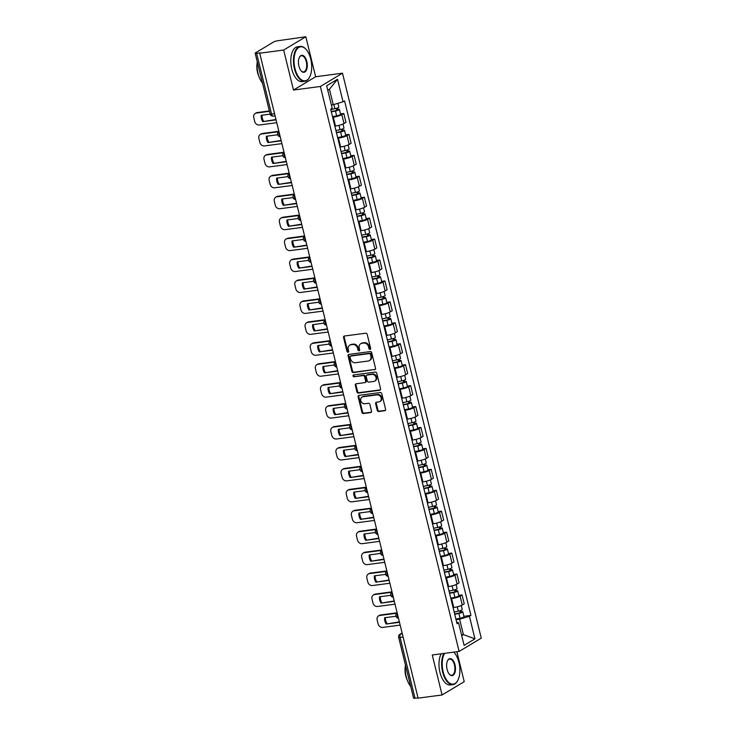 <?xml version="1.0" encoding="UTF-8"?>
<svg xmlns="http://www.w3.org/2000/svg" width="735" height="735" viewBox="0 0 735 735"><rect width="100%" height="100%" fill="white"/><g stroke="black" fill="none" stroke-linecap="round" stroke-linejoin="round"><path stroke-width="1.1" d="M370.036 349.391A0.965 0.818 -121 0 0 370.642 348.362L367.206 334.37A1.378 1.167 -121 0 0 365.699 333.203L344.412 336.024A1.378 1.167 -121 0 0 343.557 337.494L346.993 351.486A0.965 0.818 -121 0 0 348.647 351.275L348.206 349.456A4.419 3.73 -121 0 1 349.713 345.174A4.419 3.73 -121 0 1 350.953 344.743L352.726 344.513A4.419 3.73 -121 0 1 357.541 348.225L357.991 350.035A0.965 0.818 -121 0 0 359.645 349.814L359.204 348.004A4.419 3.73 -121 0 1 360.71 343.723A4.419 3.73 -121 0 1 361.951 343.291L363.724 343.052A4.419 3.73 -121 0 1 368.538 346.773L368.988 348.583A0.965 0.818 -121 0 0 370.036 349.391M377.257 410.35A1.378 1.167 -121 0 0 378.764 411.508L384.736 410.718A1.378 1.167 -121 0 0 385.59 409.248L381.777 393.703A1.378 1.167 -121 0 0 380.271 392.545L358.992 395.356A1.378 1.167 -121 0 0 358.129 396.836L361.951 412.381A1.378 1.167 -121 0 0 363.457 413.539L370.67 412.583A1.378 1.167 -121 0 0 371.524 411.113L369.889 404.461A1.378 1.167 -121 0 0 368.382 403.294L364.808 403.772A3.693 3.115 -121 0 1 360.986 401.273A3.693 3.115 -121 0 1 362.043 397.084A3.693 3.115 -121 0 1 363.081 396.725L377.092 394.87A3.693 3.115 -121 0 1 380.914 397.369A3.693 3.115 -121 0 1 379.857 401.558A3.693 3.115 -121 0 1 378.819 401.916L376.485 402.229A1.378 1.167 -121 0 0 375.622 403.699L377.257 410.35L377.909 409.965A1.378 1.167 -121 0 0 379.407 411.122L385.379 410.332A1.378 1.167 -121 0 0 385.406 410.332M293.486 90.037L315.646 76.743L305.824 36.75L283.664 50.044L293.486 90.037L320.35 86.482L459.109 651.43L432.253 654.986L442.075 694.97L418.105 698.14L259.703 53.214L260.346 52.828L256.616 53.324L271.546 114.109A2.811 1.415 82.5 0 0 273.2 116.121L275.092 115.873M283.664 50.044L259.703 53.214M374.675 369.76A1.378 1.167 -121 0 0 375.53 368.281L371.717 352.745A1.378 1.167 -121 0 0 370.21 351.578L348.932 354.399A1.378 1.167 -121 0 0 348.068 355.869L351.89 371.414A1.378 1.167 -121 0 0 353.397 372.571L375.319 369.374A1.378 1.167 -121 0 0 375.346 369.365M376.743 373.224L380.565 388.769A1.378 1.167 -121 0 1 379.701 390.239L358.423 393.06A1.378 1.167 -121 0 1 356.916 391.893L355.29 385.241A1.378 1.167 -121 0 1 356.144 383.771L364.771 382.632A1.378 1.167 -121 0 0 365.635 381.153L364.551 376.743A1.378 1.167 -121 0 0 363.044 375.585L354.059 376.77A0.965 0.818 -121 0 1 353.608 374.923L375.236 372.066A1.378 1.167 -121 0 1 376.743 373.224M305.824 36.75L277.472 40.802A2.811 0.515 -13.8 0 0 273.778 41.895L255.495 52.865A2.811 0.515 -13.8 0 0 255.174 53.223A2.811 0.515 -13.8 0 0 256.616 53.324M315.646 76.743L342.501 73.188L481.269 638.136L459.109 651.43M442.075 694.97L464.226 681.676L456.876 651.725M418.04 697.855L415.018 698.25A2.811 0.515 166.2 0 1 413.584 698.149L398.655 637.355A2.811 0.515 -13.8 0 0 400.088 637.466L415.018 698.25M334.82 126.108L335.491 126.025A6.468 1.194 -13.8 0 0 344.008 123.508L341.83 114.651A6.468 1.194 166.2 0 1 333.313 117.168L332.652 117.251M341.83 114.651L343.796 113.466L340.498 113.907M344.008 123.508L345.974 122.322L343.796 113.466M345.643 134.836L348.941 134.404L346.966 135.58A6.468 1.194 166.2 0 1 338.458 138.097L337.788 138.189M339.965 147.046L340.636 146.954A6.468 1.194 -13.8 0 0 349.143 144.437L351.119 143.261L348.941 134.404M350.779 155.774L354.077 155.333L352.111 156.518A6.468 1.194 166.2 0 1 343.603 159.036L342.933 159.118M345.11 167.975L345.772 167.892A6.468 1.194 -13.8 0 0 354.288 165.375L356.254 164.19L354.077 155.333M355.924 176.703L359.222 176.271L357.256 177.447A6.468 1.194 166.2 0 1 348.739 179.965L348.078 180.057M350.246 188.913L350.917 188.821A6.468 1.194 -13.8 0 0 359.424 186.304L361.399 185.128L359.222 176.271M361.069 197.642L364.367 197.2L362.392 198.386A6.468 1.194 166.2 0 1 353.884 200.903L353.213 200.986M355.391 209.843L356.062 209.76A6.468 1.194 -13.8 0 0 364.569 207.242L366.544 206.057L364.367 197.2M366.205 218.571L369.503 218.139L367.537 219.315A6.468 1.194 166.2 0 1 359.029 221.832L358.358 221.924M360.536 230.781L361.197 230.689A6.468 1.194 -13.8 0 0 369.714 228.172L371.68 226.996L369.503 218.139M371.35 239.509L374.648 239.068L372.682 240.253A6.468 1.194 166.2 0 1 364.165 242.77L363.503 242.853M365.672 251.71L366.342 251.627A6.468 1.194 -13.8 0 0 374.85 249.11L376.825 247.925L374.648 239.068M376.495 260.438L379.793 260.006L377.818 261.182A6.468 1.194 166.2 0 1 369.31 263.7L368.639 263.791M370.817 272.648L371.487 272.556A6.468 1.194 -13.8 0 0 379.995 270.039L381.97 268.863L379.793 260.006M381.63 281.376L384.929 280.935L382.963 282.121A6.468 1.194 166.2 0 1 374.455 284.638L373.784 284.721M375.962 293.577L376.623 293.495A6.468 1.194 -13.8 0 0 385.14 290.977L387.106 289.792L384.929 280.935M386.775 302.305L390.074 301.874L388.108 303.05A6.468 1.194 166.2 0 1 379.591 305.567L378.929 305.659M381.097 314.516L381.768 314.424A6.468 1.194 -13.8 0 0 390.276 311.906L392.251 310.73L390.074 301.874M391.92 323.244L395.219 322.803L393.243 323.988A6.468 1.194 166.2 0 1 384.736 326.505L384.065 326.588M386.242 335.445L386.913 335.362A6.468 1.194 -13.8 0 0 395.421 332.845L397.396 331.66L395.219 322.803M397.056 344.173L400.354 343.741L398.388 344.917A6.468 1.194 166.2 0 1 389.881 347.435L389.21 347.526M391.387 356.383L392.049 356.291A6.468 1.194 -13.8 0 0 400.566 353.774L402.532 352.598L400.354 343.741M402.201 365.111L405.5 364.67L403.533 365.855A6.468 1.194 166.2 0 1 395.017 368.373L394.355 368.456M396.523 377.312L397.194 377.23A6.468 1.194 -13.8 0 0 405.702 374.712L407.677 373.527L405.5 364.67M407.346 386.04L410.644 385.609L408.669 386.794A6.468 1.194 166.2 0 1 400.162 389.302L399.491 389.394M401.668 398.251L402.339 398.159A6.468 1.194 -13.8 0 0 410.847 395.65L412.813 394.465L410.644 385.609M412.482 406.979L415.78 406.538L413.814 407.723A6.468 1.194 166.2 0 1 405.307 410.24L404.636 410.332M406.813 419.189L407.475 419.097A6.468 1.194 -13.8 0 0 415.992 416.58L417.958 415.394L415.78 406.538M417.627 427.908L420.925 427.476L418.959 428.661A6.468 1.194 166.2 0 1 410.442 431.169L409.781 431.261M411.949 440.118L412.62 440.026A6.468 1.194 -13.8 0 0 421.127 437.518L423.103 436.333L420.925 427.476M422.772 448.846L426.07 448.405L424.095 449.59A6.468 1.194 166.2 0 1 415.587 452.108L414.917 452.2M417.094 461.056L417.765 460.964A6.468 1.194 -13.8 0 0 426.272 458.447L428.239 457.262L426.07 448.405M427.908 469.775L431.206 469.343L429.24 470.529A6.468 1.194 166.2 0 1 420.732 473.037L420.062 473.129M422.239 481.985L422.901 481.894A6.468 1.194 -13.8 0 0 431.417 479.385L433.384 478.2L431.206 469.343M433.053 490.714L436.351 490.273L434.385 491.458A6.468 1.194 166.2 0 1 425.868 493.975L425.207 494.067M427.375 502.924L428.046 502.832A6.468 1.194 -13.8 0 0 436.553 500.314L438.529 499.129L436.351 490.273M438.198 511.643L441.496 511.211L439.521 512.396A6.468 1.194 166.2 0 1 431.013 514.913L430.342 514.996M432.52 523.853L433.191 523.77A6.468 1.194 -13.8 0 0 441.698 521.253L443.664 520.068L441.496 511.211M443.334 532.581L446.632 532.14L444.666 533.325A6.468 1.194 166.2 0 1 436.149 535.843L435.487 535.934M437.665 544.791L438.326 544.699A6.468 1.194 -13.8 0 0 446.843 542.182L448.809 540.997L446.632 532.14M448.479 553.519L451.777 553.078L449.811 554.263A6.468 1.194 166.2 0 1 441.294 556.781L440.632 556.864M442.801 565.72L443.471 565.638A6.468 1.194 -13.8 0 0 451.979 563.12L453.954 561.935L451.777 553.078M453.624 574.448L456.922 574.017L454.947 575.193A6.468 1.194 166.2 0 1 446.439 577.71L445.768 577.802M447.946 586.659L448.616 586.567A6.468 1.194 -13.8 0 0 457.124 584.049L459.09 582.873L456.922 574.017M458.759 595.387L462.058 594.946L460.092 596.131A6.468 1.194 166.2 0 1 451.575 598.648L450.913 598.731M453.091 607.588L453.752 607.505A6.468 1.194 -13.8 0 0 462.269 604.988L464.235 603.803L462.058 594.946M331.366 104.949L333.24 104.701L329.445 89.275L327.764 90.286M461.718 635.637L463.399 634.627L459.614 619.201L469.417 616.297L474.957 638.844L464.107 645.358L458.566 622.811L457.051 623.721L330.676 109.23L332.192 108.321L326.662 85.774L337.512 79.261L343.043 101.807L333.24 104.701M469.417 616.297L470.933 615.388L344.568 100.897L343.043 101.807M320.35 86.482L342.501 73.188M461.534 634.875L463.399 634.627L474.957 638.844M459.614 619.201L456.049 619.669M463.904 616.316L470.933 615.388M458.566 622.811L456.628 622.021M337.512 79.261L329.445 89.275M370.578 349.015A0.965 0.818 -121 0 1 369.631 348.197L369.181 346.378A4.419 3.73 -121 0 0 364.367 342.666L363.724 343.052M360.71 343.723L361.354 343.328A4.419 3.73 -121 0 1 362.594 342.905L364.367 342.666M349.713 345.174L350.365 344.788A4.419 3.73 -121 0 1 351.596 344.357L353.37 344.118A4.419 3.73 -121 0 1 358.193 347.839L358.634 349.649A0.965 0.818 -121 0 0 359.58 350.466M344.393 336.024A1.378 1.167 -121 0 0 344.2 337.108L347.637 351.1A0.965 0.818 -121 0 0 348.583 351.918M348.904 354.399A1.378 1.167 -121 0 0 348.721 355.483L352.534 371.028A1.378 1.167 -121 0 0 354.04 372.186L375.319 369.374M370.412 354.408A0.965 0.818 -121 0 0 369.365 353.599L350.687 356.071A0.965 0.818 -121 0 0 350.081 357.1L350.549 359.011A4.419 3.73 -121 0 0 355.373 362.722L368.134 361.032A4.419 3.73 -121 0 0 369.374 360.609A4.419 3.73 -121 0 0 370.881 356.319L370.412 354.408L371.065 354.022A0.965 0.818 -121 0 0 370.008 353.213L369.365 353.599M350.852 355.97A0.965 0.818 -121 0 1 351.33 355.685L370.008 353.213M369.374 360.609L370.017 360.214A4.419 3.73 -121 0 0 371.533 355.933L370.881 356.319M371.065 354.022L371.533 355.933M356.117 383.771A1.378 1.167 -121 0 0 355.933 384.855L357.568 391.507A1.378 1.167 -121 0 0 359.075 392.665L380.353 389.853A1.378 1.167 -121 0 0 380.372 389.844M365.157 382.494L365.81 382.108A1.378 1.167 -121 0 0 366.278 380.767L365.194 376.357A1.378 1.167 -121 0 0 363.687 375.19L354.059 376.77M353.719 374.914A0.965 0.818 -121 0 0 354.702 376.384M373.729 381.447A3.693 3.115 -121 0 0 374.767 381.088A3.693 3.115 -121 0 0 375.824 376.89A3.693 3.115 -121 0 0 372.002 374.4L367.059 375.052A1.378 1.167 -121 0 0 366.205 376.522L367.289 380.932A1.378 1.167 -121 0 0 368.795 382.099L373.729 381.447M374.767 381.088L375.41 380.693A3.693 3.115 -121 0 0 376.476 376.504A3.693 3.115 -121 0 0 372.645 374.005L372.002 374.4M366.673 375.181L367.325 374.795A1.378 1.167 -121 0 1 367.711 374.657L372.645 374.005M376.458 402.229A1.378 1.167 -121 0 0 376.274 403.313L377.909 409.965M379.857 401.558L380.5 401.172A3.693 3.115 -121 0 0 381.566 396.983A3.693 3.115 -121 0 0 377.735 394.484L377.092 394.87M362.043 397.084L362.695 396.698A3.693 3.115 -121 0 1 363.724 396.34L377.735 394.484M358.965 395.366A1.378 1.167 -121 0 0 358.781 396.45L362.594 411.986A1.378 1.167 -121 0 0 364.101 413.153L371.313 412.197A1.378 1.167 -121 0 0 371.34 412.188M331.246 111.536L335.73 110.599L337.613 109.827L336.749 109.763L337.595 109.258A3.519 0.643 -13.8 0 1 339.386 109.386L340.581 114.219A3.519 0.643 -13.8 0 1 336.648 115.836L332.514 116.7M331.329 111.867L335.463 111.013A3.519 0.643 -13.8 0 0 339.386 109.386M270.14 114.145L261.219 115.321A8.783 7.414 -121 0 0 262.762 121.633L276.075 119.869M336.409 108.348L336.878 110.278M269.442 111.325L256.359 113.061A4.217 3.565 -121 0 0 255.174 113.466A4.217 3.565 -121 0 0 253.731 117.563L254.687 121.45A4.217 3.565 -121 0 0 259.29 125.005L276.764 122.69M330.768 109.588L334.903 108.725A3.519 0.643 -13.8 0 0 338.826 107.108L337.898 103.323M275.974 119.493L262.762 121.633M262.018 115.22A8.783 7.414 -121 0 0 263.608 121.128M255.174 113.466L256.019 112.96A4.217 3.565 59 0 1 257.195 112.556L256.359 113.061M269.35 110.948L257.195 112.556M337.301 108.054L337.595 109.258M336.382 132.465L340.875 131.537L342.758 130.756L341.894 130.701L342.731 130.196A3.519 0.643 -13.8 0 1 344.531 130.325L345.716 135.157A3.519 0.643 -13.8 0 1 341.793 136.774L337.65 137.629M336.465 132.796L340.599 131.942A3.519 0.643 -13.8 0 0 344.531 130.325M277.692 134.762L266.355 136.26A8.783 7.414 -121 0 0 267.908 142.562L281.211 140.808M341.545 129.286L342.023 131.216M278.675 131.721L261.504 133.99A4.217 3.565 -121 0 0 260.319 134.404A4.217 3.565 -121 0 0 258.876 138.492L259.832 142.388A4.217 3.565 -121 0 0 264.435 145.934L281.909 143.619M335.904 130.518L340.039 129.663A3.519 0.643 -13.8 0 0 343.971 128.046L342.988 124.022M281.119 140.422L267.908 142.562M267.163 136.15A8.783 7.414 -121 0 0 268.744 142.057M260.319 134.404L261.155 133.899A4.217 3.565 59 0 1 262.34 133.485L261.504 133.99M278.877 131.299L262.34 133.485M342.437 128.993L342.731 130.196M341.527 153.404L346.01 152.476L347.903 151.695L347.039 151.63L347.875 151.125A3.519 0.643 -13.8 0 1 349.676 151.263L350.861 156.086A3.519 0.643 -13.8 0 1 346.929 157.713L342.795 158.567M341.61 153.734L345.744 152.88A3.519 0.643 -13.8 0 0 349.676 151.263M282.837 155.691L271.5 157.189A8.783 7.414 -121 0 0 273.052 163.501L286.356 161.737M346.69 150.216L347.159 152.154M283.82 152.65L266.64 154.929A4.217 3.565 -121 0 0 265.464 155.333A4.217 3.565 -121 0 0 264.021 159.431L264.977 163.317A4.217 3.565 -121 0 0 269.58 166.873L287.045 164.557M341.049 151.456L345.184 150.592A3.519 0.643 -13.8 0 0 349.116 148.975L348.124 144.951M286.264 161.36L273.052 163.501M272.299 157.088A8.783 7.414 -121 0 0 273.889 162.995M265.464 155.333L266.3 154.828A4.217 3.565 59 0 1 267.485 154.423L266.64 154.929M284.022 152.237L267.485 154.423M347.581 149.931L347.875 151.125M294.983 68.53A17.153 8.627 82.5 0 0 309.674 76.964A17.153 8.627 82.5 0 0 310.74 59.066A17.153 8.627 82.5 0 0 306.017 49.319A17.153 8.627 82.5 0 0 296.279 50.219A17.153 8.627 82.5 0 0 294.983 68.53M309.582 77.147A17.576 8.838 -97.5 0 1 309.481 77.331A17.576 8.838 -97.5 0 1 304.804 81.273A17.576 8.838 -97.5 0 1 294.432 68.695A17.576 8.838 -97.5 0 1 300.202 46.424A17.576 8.838 -97.5 0 1 305.732 49.006A17.576 8.838 -97.5 0 1 305.879 49.162M298.925 66.168A8.572 4.318 -97.5 0 1 299.457 57.22A8.572 4.318 -97.5 0 1 306.807 61.437A8.572 4.318 -97.5 0 1 306.155 70.588A8.572 4.318 -97.5 0 1 301.286 71.038A8.572 4.318 -97.5 0 1 298.925 66.168M301.148 70.882A8.159 4.107 82.5 0 0 303.573 71.929A8.159 4.107 82.5 0 0 306.247 61.602A8.159 4.107 82.5 0 0 301.433 55.768A8.159 4.107 82.5 0 0 299.365 57.413M262.496 83.046A17.576 8.838 -97.5 0 1 258.058 73.509A17.576 8.838 -97.5 0 1 257.278 61.777M258.968 76.55A12.651 6.367 -97.5 0 1 257.544 72.517A12.651 6.367 -97.5 0 1 257.158 62.898M304.804 81.273L302.159 81.622A17.576 8.838 -97.5 0 1 291.777 69.044A17.576 8.838 -97.5 0 1 297.546 46.774L300.202 46.424M444.583 653.351A17.153 8.627 82.5 0 0 443.177 671.854A17.153 8.627 82.5 0 0 457.868 680.288A17.153 8.627 82.5 0 0 458.934 662.4A17.153 8.627 82.5 0 0 454.212 652.643A17.153 8.627 82.5 0 0 453.715 652.147A17.576 8.838 -97.5 0 1 453.927 652.331A17.576 8.838 -97.5 0 1 454.065 652.496M457.767 680.472A17.576 8.838 -97.5 0 1 457.675 680.665A17.576 8.838 -97.5 0 1 452.999 684.597A17.576 8.838 -97.5 0 1 442.617 672.02A17.576 8.838 -97.5 0 1 443.839 653.452M447.119 669.493A8.572 4.318 -97.5 0 1 447.652 660.544A8.572 4.318 -97.5 0 1 454.993 664.762A8.572 4.318 -97.5 0 1 454.349 673.921A8.572 4.318 -97.5 0 1 449.48 674.372A8.572 4.318 -97.5 0 1 447.119 669.493M449.333 674.206A8.159 4.107 82.5 0 0 451.768 675.254A8.159 4.107 82.5 0 0 454.441 664.927A8.159 4.107 82.5 0 0 449.627 659.093A8.159 4.107 82.5 0 0 447.551 660.737M410.69 686.371A17.576 8.838 -97.5 0 1 406.244 676.834A17.576 8.838 -97.5 0 1 405.463 665.101M407.162 679.884A12.651 6.367 -97.5 0 1 405.738 675.842A12.651 6.367 -97.5 0 1 405.352 666.232M452.999 684.597L450.353 684.946A17.576 8.838 -97.5 0 1 439.971 672.369A17.576 8.838 -97.5 0 1 441.193 653.801M346.672 174.333L351.155 173.405L353.039 172.624L352.175 172.569L353.02 172.064A3.519 0.643 -13.8 0 1 354.812 172.192L356.006 177.025A3.519 0.643 -13.8 0 1 352.074 178.642L347.94 179.496M346.755 174.664L350.889 173.809A3.519 0.643 -13.8 0 0 354.812 172.192M287.973 176.63L276.645 178.127A8.783 7.414 -121 0 0 278.188 184.43L291.501 182.675M351.835 171.154L352.304 173.083M288.965 173.589L271.785 175.858A4.217 3.565 -121 0 0 270.599 176.271A4.217 3.565 -121 0 0 269.157 180.36L270.113 184.255A4.217 3.565 -121 0 0 274.715 187.802L292.19 185.486M346.194 172.385L350.329 171.531A3.519 0.643 -13.8 0 0 354.252 169.914L353.269 165.889M291.4 182.289L278.188 184.43M277.444 178.017A8.783 7.414 -121 0 0 279.034 183.934M270.599 176.271L271.445 175.766A4.217 3.565 59 0 1 272.621 175.353L271.785 175.858M289.158 173.166L272.621 175.353M352.726 170.86L353.02 172.064M351.808 195.271L356.3 194.343L358.184 193.562L357.32 193.498L358.156 192.993A3.519 0.643 -13.8 0 1 359.957 193.13L361.142 197.954A3.519 0.643 -13.8 0 1 357.219 199.58L353.076 200.434M351.89 195.602L356.025 194.747A3.519 0.643 -13.8 0 0 359.957 193.13M293.118 197.559L281.781 199.056A8.783 7.414 -121 0 0 283.333 205.368L296.637 203.604M356.971 192.083L357.449 194.022M294.101 194.518L276.93 196.796A4.217 3.565 -121 0 0 275.744 197.2A4.217 3.565 -121 0 0 274.302 201.298L275.257 205.184A4.217 3.565 -121 0 0 279.86 208.74L297.335 206.425M351.33 193.323L355.464 192.46A3.519 0.643 -13.8 0 0 359.397 190.843L358.404 186.819M296.545 203.227L283.333 205.368M282.589 198.955A8.783 7.414 -121 0 0 284.169 204.863M275.744 197.2L276.581 196.695A4.217 3.565 59 0 1 277.766 196.291L276.93 196.796M294.303 194.104L277.766 196.291M357.862 191.798L358.156 192.993M356.953 216.2L361.436 215.272L363.329 214.501L362.465 214.436L363.301 213.931A3.519 0.643 -13.8 0 1 365.102 214.06L366.287 218.892A3.519 0.643 -13.8 0 1 362.355 220.509L358.221 221.364M357.035 216.531L361.17 215.677A3.519 0.643 -13.8 0 0 365.102 214.06M298.263 218.497L286.926 219.995A8.783 7.414 -121 0 0 288.478 226.297L301.782 224.542M362.116 213.021L362.585 214.951M299.246 215.456L282.065 217.725A4.217 3.565 -121 0 0 280.889 218.139A4.217 3.565 -121 0 0 279.447 222.227L280.402 226.123A4.217 3.565 -121 0 0 284.996 229.669L302.471 227.363M356.475 214.252L360.609 213.398A3.519 0.643 -13.8 0 0 364.542 211.781L363.549 207.757M301.69 224.157L288.478 226.297M287.725 219.884A8.783 7.414 -121 0 0 289.314 225.801M280.889 218.139L281.725 217.633A4.217 3.565 59 0 1 282.911 217.22L282.065 217.725M299.448 215.033L282.911 217.22M363.007 212.727L363.301 213.931M362.098 237.139L366.581 236.211L368.465 235.43L367.601 235.365L368.446 234.86A3.519 0.643 -13.8 0 1 370.238 234.998L371.432 239.821A3.519 0.643 -13.8 0 1 367.5 241.447L363.366 242.302M362.18 237.469L366.315 236.615A3.519 0.643 -13.8 0 0 370.238 234.998M303.399 239.426L292.071 240.924A8.783 7.414 -121 0 0 293.614 247.236L306.927 245.472M367.252 233.95L367.73 235.889M304.391 236.385L287.21 238.664A4.217 3.565 -121 0 0 286.025 239.068A4.217 3.565 -121 0 0 284.583 243.166L285.538 247.061A4.217 3.565 -121 0 0 290.141 250.607L307.616 248.292M361.62 235.191L365.754 234.327A3.519 0.643 -13.8 0 0 369.677 232.71L368.694 228.686M306.826 245.095L293.614 247.236M292.87 240.823A8.783 7.414 -121 0 0 294.459 246.73M286.025 239.068L286.87 238.563A4.217 3.565 59 0 1 288.046 238.158L287.21 238.664M304.584 235.972L288.046 238.158M368.152 233.666L368.446 234.86M367.234 258.068L371.726 257.14L373.61 256.368L372.746 256.304L373.582 255.798A3.519 0.643 -13.8 0 1 375.383 255.927L376.568 260.76A3.519 0.643 -13.8 0 1 372.645 262.377L368.501 263.231M367.316 258.398L371.451 257.544A3.519 0.643 -13.8 0 0 375.383 255.927M308.544 260.365L297.206 261.862A8.783 7.414 -121 0 0 298.759 268.165L312.063 266.41M372.397 254.889L372.875 256.818M309.527 257.323L292.355 259.593A4.217 3.565 -121 0 0 291.17 260.006A4.217 3.565 -121 0 0 289.728 264.095L290.683 267.99A4.217 3.565 -121 0 0 295.286 271.537L312.761 269.231M366.756 256.12L370.89 255.265A3.519 0.643 -13.8 0 0 374.822 253.648L373.83 249.624M311.971 266.024L298.759 268.165M298.015 261.752A8.783 7.414 -121 0 0 299.595 267.669M291.17 260.006L292.006 259.501A4.217 3.565 59 0 1 293.191 259.087L292.355 259.593M309.729 256.901L293.191 259.087M373.288 254.595L373.582 255.798M372.379 279.006L376.862 278.078L378.755 277.297L377.891 277.233L378.727 276.727A3.519 0.643 -13.8 0 1 380.528 276.865L381.713 281.689A3.519 0.643 -13.8 0 1 377.781 283.315L373.646 284.169M372.461 279.337L376.596 278.482A3.519 0.643 -13.8 0 0 380.528 276.865M313.689 281.294L302.351 282.8A8.783 7.414 -121 0 0 303.904 289.103L317.208 287.339M377.542 275.818L378.01 277.756M314.672 278.253L297.491 280.531A4.217 3.565 -121 0 0 296.315 280.935A4.217 3.565 -121 0 0 294.873 285.033L295.828 288.928A4.217 3.565 -121 0 0 300.422 292.475L317.897 290.16M371.901 277.058L376.035 276.204A3.519 0.643 -13.8 0 0 379.967 274.578L378.975 270.553M317.116 286.962L303.904 289.103M303.151 282.69A8.783 7.414 -121 0 0 304.74 288.598M296.315 280.935L297.151 280.439A4.217 3.565 59 0 1 298.337 280.026L297.491 280.531M314.874 277.839L298.337 280.026M378.433 275.533L378.727 276.727M377.524 299.935L382.007 299.007L383.89 298.235L383.027 298.171L383.872 297.666A3.519 0.643 -13.8 0 1 385.664 297.794L386.858 302.627A3.519 0.643 -13.8 0 1 382.926 304.244L378.791 305.098M377.606 300.275L381.741 299.411A3.519 0.643 -13.8 0 0 385.664 297.794M318.825 302.232L307.496 303.73A8.783 7.414 -121 0 0 309.04 310.041L322.353 308.277M382.678 296.756L383.156 298.686M319.817 299.191L302.636 301.46A4.217 3.565 -121 0 0 301.451 301.874A4.217 3.565 -121 0 0 300.009 305.971L300.964 309.858A4.217 3.565 -121 0 0 305.567 313.404L323.042 311.098M377.046 297.987L381.18 297.133A3.519 0.643 -13.8 0 0 385.103 295.516L384.12 291.492M322.252 307.892L309.04 310.041M308.296 303.619A8.783 7.414 -121 0 0 309.885 309.536M301.451 301.874L302.296 301.368A4.217 3.565 59 0 1 303.472 300.955L302.636 301.46M320.01 298.768L303.472 300.955M383.578 296.462L383.872 297.666M382.659 320.873L387.152 319.945L389.035 319.165L388.172 319.1L389.008 318.595A3.519 0.643 -13.8 0 1 390.809 318.733L391.994 323.565A3.519 0.643 -13.8 0 1 388.062 325.182L383.927 326.037M382.742 321.204L386.876 320.35A3.519 0.643 -13.8 0 0 390.809 318.733M323.97 323.161L312.632 324.668A8.783 7.414 -121 0 0 314.185 330.971L327.488 329.207M387.823 317.695L388.3 319.624M324.953 320.12L307.772 322.399A4.217 3.565 -121 0 0 306.596 322.803A4.217 3.565 -121 0 0 305.154 326.9L306.109 330.796A4.217 3.565 -121 0 0 310.712 334.342L328.187 332.027M382.182 318.926L386.316 318.071A3.519 0.643 -13.8 0 0 390.248 316.445L389.256 312.421M327.397 328.83L314.185 330.971M313.441 324.558A8.783 7.414 -121 0 0 315.021 330.465M306.596 322.803L307.432 322.307A4.217 3.565 59 0 1 308.617 321.893L307.772 322.399M325.155 319.707L308.617 321.893M388.714 317.401L389.008 318.595M387.804 341.803L392.288 340.875L394.18 340.103L393.317 340.039L394.153 339.533A3.519 0.643 -13.8 0 1 395.954 339.662L397.139 344.494A3.519 0.643 -13.8 0 1 393.207 346.112L389.072 346.966M387.887 342.142L392.021 341.279A3.519 0.643 -13.8 0 0 395.954 339.662M329.115 344.099L317.777 345.597A8.783 7.414 -121 0 0 319.33 351.909L332.633 350.145M392.968 338.624L393.436 340.553M330.098 341.058L312.917 343.328A4.217 3.565 -121 0 0 311.741 343.741A4.217 3.565 -121 0 0 310.299 347.839L311.254 351.725A4.217 3.565 -121 0 0 315.848 355.271L333.322 352.965M387.327 339.855L391.461 339A3.519 0.643 -13.8 0 0 395.393 337.383L394.401 333.359M332.542 349.768L319.33 351.909M318.577 345.496A8.783 7.414 -121 0 0 320.166 351.404M311.741 343.741L312.577 343.236A4.217 3.565 59 0 1 313.762 342.832L312.917 343.328M330.3 340.636L313.762 342.832M393.859 338.33L394.153 339.533M392.949 362.741L397.433 361.813L399.316 361.032L398.453 360.968L399.298 360.472A3.519 0.643 -13.8 0 1 401.089 360.6L402.284 365.433A3.519 0.643 -13.8 0 1 398.352 367.05L394.217 367.904M393.032 363.072L397.166 362.217A3.519 0.643 -13.8 0 0 401.089 360.6M334.25 365.029L322.922 366.535A8.783 7.414 -121 0 0 324.466 372.838L337.769 371.074M398.104 359.562L398.581 361.491M335.243 361.997L318.062 364.266A4.217 3.565 -121 0 0 316.877 364.67A4.217 3.565 -121 0 0 315.434 368.768L316.39 372.663A4.217 3.565 -121 0 0 320.993 376.21L338.467 373.894M392.472 360.793L396.606 359.939A3.519 0.643 -13.8 0 0 400.529 358.312L399.546 354.288M337.677 370.697L324.466 372.838M323.722 366.425A8.783 7.414 -121 0 0 325.311 372.333M316.877 364.67L317.722 364.174A4.217 3.565 59 0 1 318.898 363.761L318.062 364.266M335.436 361.574L318.898 363.761M398.995 359.268L399.298 360.472M398.085 383.67L402.578 382.742L404.461 381.97L403.598 381.906L404.434 381.401A3.519 0.643 -13.8 0 1 406.235 381.529L407.42 386.362A3.519 0.643 -13.8 0 1 403.487 387.979L399.353 388.833M398.168 384.01L402.302 383.146A3.519 0.643 -13.8 0 0 406.235 381.529M339.395 385.967L328.058 387.464A8.783 7.414 -121 0 0 329.611 393.776L342.914 392.012M403.249 380.491L403.726 382.421M340.378 382.926L323.198 385.195A4.217 3.565 -121 0 0 322.022 385.609A4.217 3.565 -121 0 0 320.579 389.706L321.535 393.592A4.217 3.565 -121 0 0 326.138 397.139L343.603 394.833M397.607 381.722L401.742 380.868A3.519 0.643 -13.8 0 0 405.674 379.251L404.682 375.227M342.822 391.636L329.611 393.776M328.867 387.363A8.783 7.414 -121 0 0 330.447 393.271M322.022 385.609L322.858 385.103A4.217 3.565 59 0 1 324.043 384.699L323.198 385.195M340.581 382.503L324.043 384.699M404.14 380.197L404.434 381.401M403.23 404.608L407.714 403.68L409.597 402.899L408.743 402.835L409.579 402.339A3.519 0.643 -13.8 0 1 411.379 402.468L412.565 407.3A3.519 0.643 -13.8 0 1 408.632 408.917L404.498 409.772M403.313 404.939L407.447 404.085A3.519 0.643 -13.8 0 0 411.379 402.468M344.54 406.896L333.203 408.403A8.783 7.414 -121 0 0 334.747 414.705L348.059 412.951M408.394 401.429L408.862 403.359M345.523 403.864L328.343 406.133A4.217 3.565 -121 0 0 327.167 406.547A4.217 3.565 -121 0 0 325.715 410.635L326.68 414.531A4.217 3.565 -121 0 0 331.274 418.077L348.748 415.762M402.752 402.661L406.887 401.806A3.519 0.643 -13.8 0 0 410.819 400.18L409.827 396.156M347.967 412.565L334.747 414.705M334.002 408.292A8.783 7.414 -121 0 0 335.592 414.2M327.167 406.547L328.003 406.042A4.217 3.565 59 0 1 329.188 405.628L328.343 406.133M345.726 403.441L329.188 405.628M409.285 401.135L409.579 402.339M408.375 425.537L412.859 424.61L414.742 423.838L413.878 423.773L414.724 423.268A3.519 0.643 -13.8 0 1 416.515 423.397L417.7 428.229A3.519 0.643 -13.8 0 1 413.777 429.846L409.643 430.71M408.458 425.877L412.592 425.023A3.519 0.643 -13.8 0 0 416.515 423.397M349.676 427.834L338.348 429.332A8.783 7.414 -121 0 0 339.892 435.644L353.195 433.88M413.529 422.359L414.007 424.288M350.659 424.793L333.488 427.063A4.217 3.565 -121 0 0 332.303 427.476A4.217 3.565 -121 0 0 330.86 431.574L331.816 435.46A4.217 3.565 -121 0 0 336.419 439.006L353.893 436.7M407.897 423.59L412.032 422.735A3.519 0.643 -13.8 0 0 415.955 421.118L414.972 417.094M353.103 433.503L339.892 435.644M339.147 429.231A8.783 7.414 -121 0 0 340.737 435.138M332.303 427.476L333.148 426.971A4.217 3.565 59 0 1 334.324 426.566L333.488 427.063M350.861 424.371L334.324 426.566M414.421 422.065L414.724 423.268M413.511 446.476L418.004 445.548L419.887 444.767L419.023 444.703L419.86 444.206A3.519 0.643 -13.8 0 1 421.66 444.335L422.846 449.168A3.519 0.643 -13.8 0 1 418.913 450.785L414.779 451.639M413.594 446.806L417.728 445.952A3.519 0.643 -13.8 0 0 421.66 444.335M354.821 448.763L343.484 450.27A8.783 7.414 -121 0 0 345.037 456.573L358.34 454.818M418.674 443.297L419.152 445.226M355.804 445.732L338.624 448.001A4.217 3.565 -121 0 0 337.448 448.414A4.217 3.565 -121 0 0 336.005 452.503L336.961 456.398A4.217 3.565 -121 0 0 341.564 459.945L359.029 457.629M413.033 444.528L417.168 443.674A3.519 0.643 -13.8 0 0 421.1 442.057L420.108 438.023M358.248 454.432L345.037 456.573M344.292 450.16A8.783 7.414 -121 0 0 345.873 456.067M337.448 448.414L338.284 447.909A4.217 3.565 59 0 1 339.469 447.496L338.624 448.001M356.006 445.309L339.469 447.496M419.566 443.003L419.86 444.206M418.656 467.405L423.139 466.477L425.023 465.705L424.168 465.641L425.005 465.136A3.519 0.643 -13.8 0 1 426.805 465.264L427.99 470.097A3.519 0.643 -13.8 0 1 424.058 471.714L419.924 472.577M418.739 467.745L422.873 466.89A3.519 0.643 -13.8 0 0 426.805 465.264M359.966 469.702L348.629 471.199A8.783 7.414 -121 0 0 350.172 477.511L363.485 475.747M423.819 464.226L424.288 466.155M360.949 466.661L343.769 468.939A4.217 3.565 -121 0 0 342.593 469.343A4.217 3.565 -121 0 0 341.141 473.441L342.106 477.327A4.217 3.565 -121 0 0 346.7 480.874L364.174 478.568M418.178 465.457L422.313 464.603A3.519 0.643 -13.8 0 0 426.245 462.986L425.253 458.962M363.393 475.37L350.172 477.511M349.428 471.098A8.783 7.414 -121 0 0 351.018 477.006M342.593 469.343L343.429 468.838A4.217 3.565 59 0 1 344.614 468.434L343.769 468.939M361.151 466.238L344.614 468.434M424.711 463.932L425.005 465.136M423.801 488.343L428.284 487.415L430.168 486.634L429.304 486.579L430.15 486.074A3.519 0.643 -13.8 0 1 431.941 486.203L433.126 491.035A3.519 0.643 -13.8 0 1 429.203 492.652L425.069 493.507M423.884 488.674L428.018 487.82A3.519 0.643 -13.8 0 0 431.941 486.203M365.102 490.64L353.774 492.138A8.783 7.414 -121 0 0 355.317 498.44L368.621 496.685M428.955 485.164L429.433 487.094M366.085 487.599L348.914 489.868A4.217 3.565 -121 0 0 347.728 490.282A4.217 3.565 -121 0 0 346.286 494.37L347.242 498.266A4.217 3.565 -121 0 0 351.844 501.812L369.319 499.497M423.323 486.395L427.458 485.541A3.519 0.643 -13.8 0 0 431.381 483.924L430.398 479.9M368.529 496.3L355.317 498.44M354.573 492.027A8.783 7.414 -121 0 0 356.163 497.935M347.728 490.282L348.574 489.776A4.217 3.565 59 0 1 349.75 489.363L348.914 489.868M366.287 487.176L349.75 489.363M429.846 484.87L430.15 486.074M428.937 509.281L433.42 508.344L435.313 507.573L434.449 507.508L435.285 507.003A3.519 0.643 -13.8 0 1 437.086 507.132L438.271 511.964A3.519 0.643 -13.8 0 1 434.339 513.581L430.205 514.445M429.019 509.612L433.154 508.758A3.519 0.643 -13.8 0 0 437.086 507.132M370.247 511.569L358.91 513.067A8.783 7.414 -121 0 0 360.462 519.379L373.766 517.615M434.1 506.093L434.578 508.023M371.23 508.528L354.05 510.807A4.217 3.565 -121 0 0 352.873 511.211A4.217 3.565 -121 0 0 351.431 515.308L352.387 519.195A4.217 3.565 -121 0 0 356.989 522.741L374.455 520.435M428.459 507.325L432.593 506.47A3.519 0.643 -13.8 0 0 436.526 504.853L435.533 500.829M373.674 517.238L360.462 519.379M359.718 512.966A8.783 7.414 -121 0 0 361.298 518.873M352.873 511.211L353.71 510.706A4.217 3.565 59 0 1 354.895 510.301L354.05 510.807M371.432 508.115L354.895 510.301M434.991 505.799L435.285 507.003M434.082 530.211L438.565 529.283L440.449 528.502L439.585 528.447L440.43 527.941A3.519 0.643 -13.8 0 1 442.231 528.07L443.416 532.903A3.519 0.643 -13.8 0 1 439.484 534.52L435.35 535.374M434.164 530.541L438.299 529.687A3.519 0.643 -13.8 0 0 442.231 528.07M375.392 532.508L364.055 534.005A8.783 7.414 -121 0 0 365.598 540.308L378.911 538.553M439.245 527.032L439.714 528.961M376.375 529.466L359.194 531.736A4.217 3.565 -121 0 0 358.009 532.149A4.217 3.565 -121 0 0 356.567 536.238L357.522 540.133A4.217 3.565 -121 0 0 362.125 543.679L379.6 541.364M433.604 528.263L437.738 527.408A3.519 0.643 -13.8 0 0 441.671 525.791L440.678 521.767M378.819 538.167L365.598 540.308M364.854 533.895A8.783 7.414 -121 0 0 366.443 539.802M358.009 532.149L358.855 531.644A4.217 3.565 59 0 1 360.031 531.23L359.194 531.736M376.577 529.044L360.031 531.23M440.136 526.738L440.43 527.941M439.227 551.149L443.71 550.212L445.594 549.44L444.73 549.376L445.575 548.87A3.519 0.643 -13.8 0 1 447.367 548.999L448.552 553.832A3.519 0.643 -13.8 0 1 444.629 555.449L440.495 556.312M439.3 551.48L443.444 550.625A3.519 0.643 -13.8 0 0 447.367 548.999M380.528 553.437L369.19 554.934A8.783 7.414 -121 0 0 370.743 561.246L384.047 559.482M444.381 547.961L444.859 549.899M381.511 550.396L364.339 552.674A4.217 3.565 -121 0 0 363.154 553.078A4.217 3.565 -121 0 0 361.712 557.176L362.667 561.062A4.217 3.565 -121 0 0 367.27 564.618L384.745 562.303M438.749 549.201L442.883 548.338A3.519 0.643 -13.8 0 0 446.806 546.721L445.823 542.696M383.955 559.105L370.743 561.246M369.999 554.833A8.783 7.414 -121 0 0 371.579 560.741M363.154 553.078L364 552.573A4.217 3.565 59 0 1 365.176 552.169L364.339 552.674M381.713 549.982L365.176 552.169M445.272 547.667L445.575 548.87M444.363 572.078L448.846 571.15L450.739 570.369L449.875 570.314L450.711 569.809A3.519 0.643 -13.8 0 1 452.512 569.937L453.697 574.77A3.519 0.643 -13.8 0 1 449.765 576.387L445.63 577.241M444.445 572.409L448.58 571.554A3.519 0.643 -13.8 0 0 452.512 569.937M385.673 574.375L374.335 575.872A8.783 7.414 -121 0 0 375.888 582.175L389.192 580.42M449.526 568.899L450.004 570.829M386.656 571.334L369.475 573.603A4.217 3.565 -121 0 0 368.299 574.017A4.217 3.565 -121 0 0 366.857 578.105L367.812 582.001A4.217 3.565 -121 0 0 372.415 585.547L389.881 583.232M443.885 570.13L448.019 569.276A3.519 0.643 -13.8 0 0 451.952 567.659L450.959 563.635M389.1 580.034L375.888 582.175M375.144 575.762A8.783 7.414 -121 0 0 376.724 581.679M368.299 574.017L369.135 573.511A4.217 3.565 59 0 1 370.321 573.098L369.475 573.603M386.858 570.911L370.321 573.098M450.417 568.605L450.711 569.809M449.508 593.016L453.991 592.088L455.875 591.308L455.011 591.243L455.856 590.738A3.519 0.643 -13.8 0 1 457.657 590.876L458.842 595.699A3.519 0.643 -13.8 0 1 454.91 597.325L450.775 598.18M449.59 593.347L453.725 592.493A3.519 0.643 -13.8 0 0 457.657 590.876M390.809 595.304L379.481 596.802A8.783 7.414 -121 0 0 381.024 603.113L394.337 601.349M454.671 589.828L455.14 591.767M391.801 592.263L374.62 594.541A4.217 3.565 -121 0 0 373.435 594.946A4.217 3.565 -121 0 0 371.993 599.043L372.948 602.93A4.217 3.565 -121 0 0 377.551 606.485L395.026 604.17M449.03 591.069L453.164 590.205A3.519 0.643 -13.8 0 0 457.096 588.588L456.104 584.564M394.245 600.973L381.024 603.113M380.28 596.701A8.783 7.414 -121 0 0 381.869 602.608M373.435 594.946L374.28 594.44A4.217 3.565 59 0 1 375.456 594.036L374.62 594.541M392.003 591.85L375.456 594.036M455.562 589.543L455.856 590.738M454.653 613.945L459.136 613.018L461.02 612.237L460.156 612.182L461.001 611.676A3.519 0.643 -13.8 0 1 462.793 611.805L463.978 616.637A3.519 0.643 -13.8 0 1 460.055 618.254L455.921 619.109M454.726 614.276L458.87 613.422A3.519 0.643 -13.8 0 0 462.793 611.805M395.954 616.242L384.616 617.74A8.783 7.414 -121 0 0 386.169 624.043L399.472 622.288M459.807 610.767L460.285 612.696M396.937 613.201L379.765 615.471A4.217 3.565 -121 0 0 378.58 615.884A4.217 3.565 -121 0 0 377.138 619.972L378.093 623.868A4.217 3.565 -121 0 0 382.696 627.414L400.171 625.099M454.166 611.998L458.309 611.143A3.519 0.643 -13.8 0 0 462.232 609.526L461.249 605.502M399.381 621.902L386.169 624.043M385.425 617.63A8.783 7.414 -121 0 0 387.005 623.546M378.58 615.884L379.425 615.379A4.217 3.565 59 0 1 380.601 614.965L379.765 615.471M397.139 612.779L380.601 614.965M460.698 610.473L461.001 611.676M402.146 633.147L400.722 634.002A2.811 1.415 82.5 0 0 400.088 637.466L403.102 637.061M402.302 633.79L400.722 634.002A2.811 2.37 59 0 0 399.932 634.277A2.811 2.811 0 0 0 398.655 637.355M457.124 584.049L454.947 575.193M451.979 563.12L449.811 554.263M446.843 542.182L444.666 533.325M441.698 521.253L439.521 512.396M436.553 500.314L434.385 491.458M431.417 479.385L429.24 470.529M426.272 458.447L424.095 449.59M421.127 437.518L418.959 428.661M415.992 416.58L413.814 407.723M410.847 395.65L408.669 386.794M405.702 374.712L403.533 365.855M400.566 353.774L398.388 344.917M395.421 332.845L393.243 323.988M390.276 311.906L388.108 303.05M385.14 290.977L382.963 282.121M379.995 270.039L377.818 261.182M374.85 249.11L372.682 240.253M369.714 228.172L367.537 219.315M364.569 207.242L362.392 198.386M359.424 186.304L357.256 177.447M354.288 165.375L352.111 156.518M349.143 144.437L346.966 135.58M462.269 604.988L460.092 596.131M453.752 607.505L451.575 598.648M448.616 586.567L446.439 577.71M443.471 565.638L441.294 556.781M438.326 544.699L436.149 535.843M433.191 523.77L431.013 514.913M428.046 502.832L425.868 493.975M422.901 481.894L420.732 473.037M417.765 460.964L415.587 452.108M412.62 440.026L410.442 431.169M407.475 419.097L405.307 410.24M402.339 398.159L400.162 389.302M397.194 377.23L395.017 368.373M392.049 356.291L389.881 347.435M386.913 335.362L384.736 326.505M381.768 314.424L379.591 305.567M376.623 293.495L374.455 284.638M371.487 272.556L369.31 263.7M366.342 251.627L364.165 242.77M361.197 230.689L359.029 221.832M356.062 209.76L353.884 200.903M350.917 188.821L348.739 179.965M345.772 167.892L343.603 159.036M340.636 146.954L338.458 138.097M335.491 126.025L333.313 117.168M279.098 132.208A2.811 1.415 82.5 0 0 280.182 136.591M284.243 153.146A2.811 1.415 82.5 0 0 285.318 157.529M289.388 174.076A2.811 1.415 82.5 0 0 290.463 178.458M294.524 195.014A2.811 1.415 82.5 0 0 295.608 199.396M299.669 215.943A2.811 1.415 82.5 0 0 300.744 220.325M304.814 236.881A2.811 1.415 82.5 0 0 305.889 241.264M309.95 257.81A2.811 1.415 82.5 0 0 311.034 262.193M315.094 278.749A2.811 1.415 82.5 0 0 316.169 283.131M320.239 299.678A2.811 1.415 82.5 0 0 321.314 304.06M325.375 320.616A2.811 1.415 82.5 0 0 326.459 324.999M330.52 341.545A2.811 1.415 82.5 0 0 331.595 345.928M335.665 362.484A2.811 1.415 82.5 0 0 336.74 366.866M340.801 383.413A2.811 1.415 82.5 0 0 341.885 387.795M345.946 404.351A2.811 1.415 82.5 0 0 347.021 408.733M351.091 425.28A2.811 1.415 82.5 0 0 352.166 429.663M356.227 446.219A2.811 1.415 82.5 0 0 357.302 450.601M361.372 467.148A2.811 1.415 82.5 0 0 362.447 471.539M366.517 488.086A2.811 1.415 82.5 0 0 367.592 492.468M371.653 509.015A2.811 1.415 82.5 0 0 372.728 513.407M376.798 529.953A2.811 1.415 82.5 0 0 377.873 534.336M381.943 550.883A2.811 1.415 82.5 0 0 383.018 555.274M387.079 571.821A2.811 1.415 82.5 0 0 388.154 576.203M392.224 592.759A2.811 1.415 82.5 0 0 393.298 597.142M397.369 613.688A2.811 1.415 82.5 0 0 398.443 618.071M274.559 113.714L271.546 114.109A2.811 0.515 -13.8 0 1 270.103 114.008A2.811 2.811 0 0 0 273.2 116.121M369.181 346.378L368.538 346.773M362.594 342.905L361.951 343.291M358.634 349.649L357.991 350.035M358.193 347.839L357.541 348.225M353.37 344.118L352.726 344.513M351.596 344.357L350.953 344.743M347.637 351.1L346.993 351.486M344.2 337.108L343.557 337.494M369.631 348.197L368.988 348.583M354.04 372.186L353.397 372.571M352.534 371.028L351.89 371.414M348.721 355.483L348.068 355.869M351.33 355.685L350.687 356.071M380.353 389.853L379.701 390.239M359.075 392.665L358.423 393.06M357.568 391.507L356.916 391.893M355.933 384.855L355.29 385.241M366.278 380.767L365.635 381.153M365.194 376.357L364.551 376.743M363.687 375.19L363.044 375.585M367.711 374.657L367.059 375.052M376.274 403.313L375.622 403.699M363.724 396.34L363.081 396.725M371.313 412.197L370.67 412.583M364.101 413.153L363.457 413.539M362.594 411.986L361.951 412.381M358.781 396.45L358.129 396.836M385.379 410.332L384.736 410.718M379.407 411.122L378.764 411.508M335.463 111.013L336.648 115.836M333.865 104.517L334.903 108.725M340.599 131.942L341.793 136.774M338.982 125.336L340.039 129.663M345.744 152.88L346.929 157.713M344.118 146.274L345.184 150.592M350.889 173.809L352.074 178.642M349.263 167.203L350.329 171.531M356.025 194.747L357.219 199.58M354.408 188.142L355.464 192.46M361.17 215.677L362.355 220.509M359.544 209.071L360.609 213.398M366.315 236.615L367.5 241.447M364.689 230.009L365.754 234.327M371.451 257.544L372.645 262.377M369.834 250.938L370.89 255.265M376.596 278.482L377.781 283.315M374.969 271.877L376.035 276.204M381.741 299.411L382.926 304.244M380.114 292.806L381.18 297.133M386.876 320.35L388.062 325.182M385.259 313.744L386.316 318.071M392.021 341.279L393.207 346.112M390.395 334.673L391.461 339M397.166 362.217L398.352 367.05M395.54 355.611L396.606 359.939M402.302 383.146L403.487 387.979M400.685 376.54L401.742 380.868M407.447 404.085L408.632 408.917M405.821 397.479L406.887 401.806M412.592 425.023L413.777 429.846M410.966 418.408L412.032 422.735M417.728 445.952L418.913 450.785M416.111 439.346L417.168 443.674M422.873 466.89L424.058 471.714M421.247 460.275L422.313 464.603M428.018 487.82L429.203 492.652M426.392 481.214L427.458 485.541M433.154 508.758L434.339 513.581M431.537 502.143L432.593 506.47M438.299 529.687L439.484 534.52M436.673 523.081L437.738 527.408M443.444 550.625L444.629 555.449M441.818 544.019L442.883 548.338M448.58 571.554L449.765 576.387M446.963 564.949L448.019 569.276M453.725 592.493L454.91 597.325M452.098 585.887L453.164 590.205M458.87 613.422L460.055 618.254M457.243 606.816L458.309 611.143M278.942 131.537A2.811 2.811 0 0 0 280.219 136.756M284.077 152.476A2.811 2.811 0 0 0 285.364 157.694M289.222 173.414A2.811 2.811 0 0 0 290.5 178.623M294.367 194.343A2.811 2.811 0 0 0 295.645 199.562M299.503 215.281A2.811 2.811 0 0 0 300.79 220.491M304.648 236.211A2.811 2.811 0 0 0 305.925 241.429M309.793 257.149A2.811 2.811 0 0 0 311.07 262.367M314.929 278.078A2.811 2.811 0 0 0 316.215 283.297M320.074 299.016A2.811 2.811 0 0 0 321.351 304.235M325.219 319.945A2.811 2.811 0 0 0 326.496 325.164M330.355 340.884A2.811 2.811 0 0 0 331.641 346.102M335.5 361.813A2.811 2.811 0 0 0 336.777 367.031M340.645 382.751A2.811 2.811 0 0 0 341.922 387.97M345.781 403.68A2.811 2.811 0 0 0 347.067 408.899M350.926 424.619A2.811 2.811 0 0 0 352.203 429.837M356.062 445.548A2.811 2.811 0 0 0 357.348 450.766M361.207 466.486A2.811 2.811 0 0 0 362.493 471.705M366.352 487.415A2.811 2.811 0 0 0 367.629 492.634M371.487 508.354A2.811 2.811 0 0 0 372.774 513.572M376.632 529.283A2.811 2.811 0 0 0 377.919 534.501M381.777 550.221A2.811 2.811 0 0 0 383.054 555.439M386.913 571.159A2.811 2.811 0 0 0 388.199 576.369M392.058 592.088A2.811 2.811 0 0 0 393.344 597.307M397.203 613.027A2.811 2.811 0 0 0 398.48 618.236M399.932 634.277L402.1 632.973M270.103 114.008L255.174 53.223M351.054 355.777L350.411 356.163"/></g></svg>
